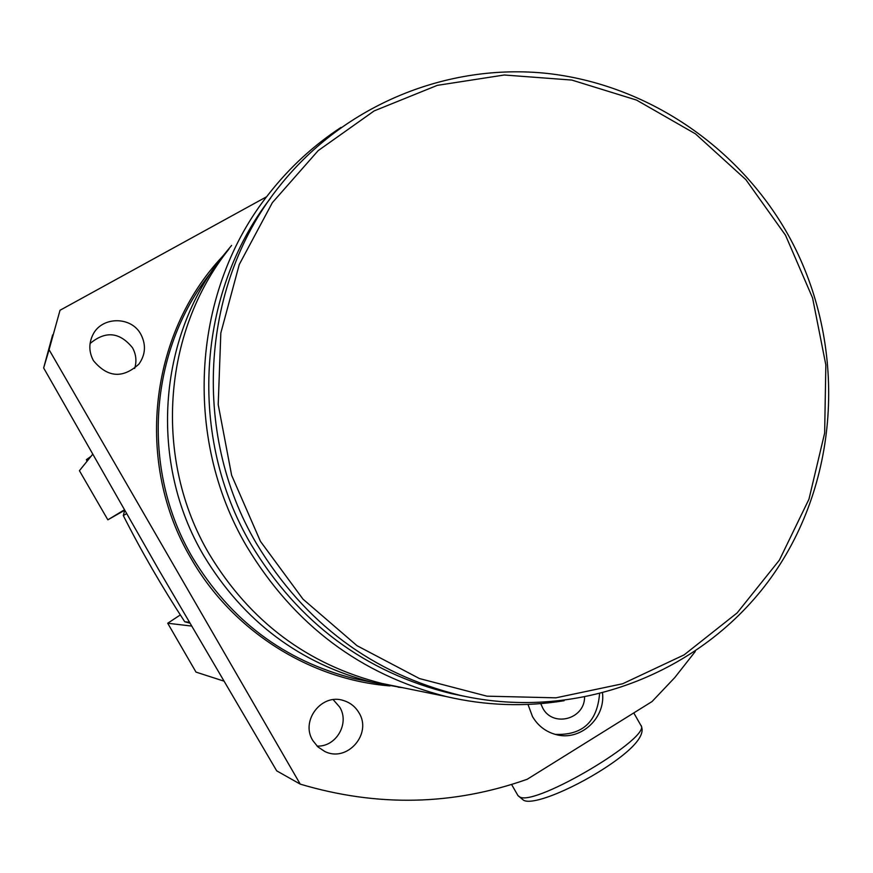 <?xml version="1.0" encoding="UTF-8"?>
<svg xmlns="http://www.w3.org/2000/svg" width="873" height="873" viewBox="0 0 873 873"><rect width="100%" height="100%" fill="white"/><g stroke="black" fill="none" stroke-linecap="round" stroke-linejoin="round"><path stroke-width="1.31" d="M87.093 461.195L86.362 459.667L90.999 456.372M223.663 681.038L195.999 672.101L167.714 623.246L191.438 626.039M180.34 614.908L167.714 623.246M124.272 509.887L107.848 519.828L124.523 510.323M92.593 454.386L79.421 470.7L107.848 519.828M189.714 623.093L184.749 621.772C162.007 586.918 141.524 551.507 123.3 515.55L124.632 510.519M189.212 622.22L184.749 621.772M123.3 515.55L126.476 513.728M584.572 697.483C584.266 719.516 552.718 727.558 542.711 708.025L540.758 703.627M555.206 734.368C582.28 735.47 597.056 722.069 599.522 694.188M602.566 693.424C605.295 718.817 579.879 741.406 555.959 734.564C545.832 731.836 538.008 725.856 532.508 716.613L527.979 704.424M358.912 712.695C372.564 733.887 346.952 762.969 324.636 751.38L317.925 746.917L312.84 740.588C300.126 720.738 321.842 692.791 343.755 700.615C350.313 702.7 355.366 706.726 358.912 712.695M317.041 746.077C336.149 747.146 349.931 723.302 339.684 707.075L333.191 699.666M140.859 334.326C146.217 344.704 145.562 354.645 138.905 364.117C122.766 378.773 107.619 377.627 93.466 360.68C88.937 352.277 88.664 343.787 92.658 335.221C101.224 316.299 131.19 315.819 140.859 334.326M134.649 368.471C136.865 361.28 136.144 354.373 132.478 347.727C119.666 332.002 105.524 330.605 90.072 343.536M403.261 687.804L372.967 682.468C299.985 663.829 243.556 621.511 203.693 555.512C148.792 462.657 157.38 338.08 222.811 256.095L231.574 245.444M397.859 686.702L382.014 683.472C307.536 664.604 249.962 621.489 209.269 554.137C153.299 459.449 162.16 332.384 228.999 249.001M564.133 700.713C525.011 707.097 485.803 705.722 446.507 696.61C360.614 674.84 294.07 624.872 246.873 546.705C181.977 436.816 192.202 289.41 269.277 193.359C289.771 167.31 313.68 145.333 341.016 127.403M464.752 696.348L451.199 693.588C365.089 672.45 298.391 622.765 251.118 544.545C187.684 437.013 196.611 293.153 270.652 198.007M49.074 349.702L43.65 367.959L159.104 570.396L276.697 770.848L300.236 784.129L49.074 349.702L60.019 310.275L266.691 196.709M43.65 367.959L52.631 334.905M695.268 651.509L674.829 677.513L652.055 701.543L527.237 779.251C453.142 805.506 377.474 807.132 300.236 784.129M517.94 795.543L519.861 797.038C535.88 806.401 653.31 736.408 640.738 725.125L633.765 712.925M368.766 681.606L353.914 678.55C284.336 660.774 230.57 620.485 192.627 557.683C140.367 469.314 148.552 350.76 210.939 272.562M389.98 685.916C309.479 679.587 232.371 630.764 191.1 558.524C134.66 463.541 148.879 334.348 222.582 256.378M256.433 543.475C190.467 431.786 201.445 281.783 280.484 184.945C344.824 104.596 447.707 62.856 547.175 73.419C646.697 84.474 737.871 146.151 787.599 233.899C846.537 338.735 841.965 474.465 774.449 572.819C706.923 670.999 580.283 722.484 460.235 695.355C372.542 673.825 304.612 623.202 256.433 543.475M260.427 541.325L231.629 475.272L218.206 404.559L220.825 333.017L239.257 264.519L272.354 202.667L318.187 150.614L374.168 110.904L437.308 85.358L504.299 75.002L571.804 80.065L636.537 100.079L695.465 133.853L745.88 179.652L785.514 235.23L812.577 297.966L825.847 364.947L824.647 433.073L808.965 499.181L779.393 560.117L737.15 612.911L684.105 654.881L622.7 683.745L555.872 697.833L486.938 696.163L419.466 678.561L357.024 645.704L303.007 599.162L260.427 541.325M640.837 725.299C642.965 728.955 646.729 739.278 611.286 763.766C577.61 787.042 532.988 806.063 523.538 800.214L518.005 795.663L511.6 784.5M368.919 681.638L372.967 682.468M460.235 695.355L451.199 693.588M446.507 696.61L382.014 683.472M402.3 687.608L398.153 687.16M91.643 337.502L92.658 335.221M342.303 700.222L343.755 700.615"/></g></svg>
